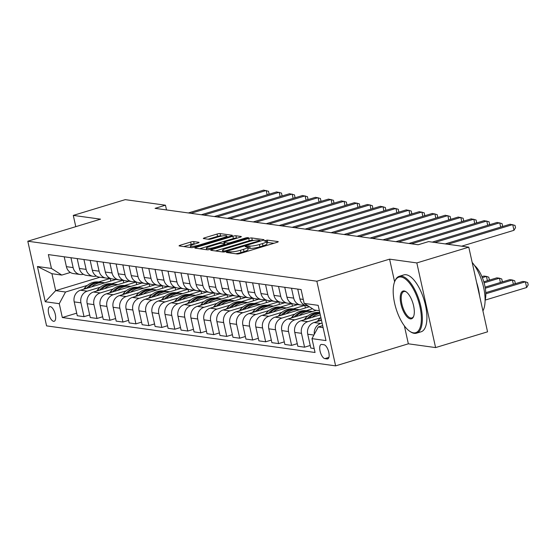 <?xml version="1.0" encoding="UTF-8"?>
<svg xmlns="http://www.w3.org/2000/svg" width="556" height="556" viewBox="0 0 556 556"><rect width="100%" height="100%" fill="white"/><g stroke="black" fill="none" stroke-linecap="round" stroke-linejoin="round"><path stroke-width="0.83" d="M227.112 251.937L226.396 252.466L237.217 253.967A2.335 0.396 -12.5 0 0 240.282 253.487L276.999 242.353A2.335 0.396 -12.5 0 0 278.257 241.707A2.335 0.396 -12.5 0 0 278.014 241.589L267.193 240.095L264.169 240.88L265.74 241.158A7.471 1.258 -12.5 0 1 266.505 241.519A7.471 1.258 -12.5 0 1 262.474 243.584L259.409 244.515A7.471 1.258 -12.5 0 1 249.623 246.044L246.079 246.183L245.196 246.635L246.767 246.906A7.471 1.258 -12.5 0 1 247.531 247.274A7.471 1.258 -12.5 0 1 243.5 249.338L240.442 250.269A7.471 1.258 -12.5 0 1 230.65 251.792L227.112 251.937M53.605 321.312A7.61 3.1 -106.9 0 0 54.189 321.271A7.61 3.1 -106.9 0 0 55.134 313.765A7.61 3.1 -106.9 0 0 50.36 306.669A7.61 3.1 -106.9 0 0 49.769 306.703A7.61 3.1 -106.9 0 0 48.824 314.209A7.61 3.1 -106.9 0 0 53.605 321.312M193.683 241.589A2.335 0.396 -12.5 0 0 190.625 242.069L180.325 245.189A2.335 0.396 -12.5 0 0 179.067 245.835A2.335 0.396 -12.5 0 0 179.303 245.954L191.327 247.615A2.335 0.396 -12.5 0 0 194.385 247.135L231.101 236.001A2.335 0.396 -12.5 0 0 232.359 235.355A2.335 0.396 -12.5 0 0 232.123 235.244L220.1 233.583A2.335 0.396 -12.5 0 0 217.042 234.055L204.601 237.829A2.335 0.396 -12.5 0 0 203.336 238.475A2.335 0.396 -12.5 0 0 203.579 238.593L208.722 239.302A2.335 0.396 -12.5 0 0 211.78 238.823L217.952 236.953A6.241 1.049 -12.5 0 1 226.772 235.98A6.241 1.049 -12.5 0 1 223.401 237.704L199.229 245.036A6.241 1.049 -12.5 0 1 190.409 246.009A6.241 1.049 -12.5 0 1 193.78 244.286L197.811 243.062A2.335 0.396 -12.5 0 0 199.069 242.416A2.335 0.396 -12.5 0 0 198.833 242.305L193.683 241.589L194.19 243.875A2.335 0.396 -12.5 0 0 191.132 244.355L183.814 246.579M100.532 219.161L73.288 215.394L125.246 199.639L165.459 205.206L155.068 208.354L418.175 244.751L428.565 241.603L468.784 247.17L416.833 262.925L389.589 259.152L316.85 281.211L27.8 241.221L100.532 219.161M212.01 249.575A2.335 0.396 -12.5 0 0 210.752 250.221A2.335 0.396 -12.5 0 0 210.988 250.332L223.012 252A2.335 0.396 -12.5 0 0 226.07 251.52L262.786 240.387A2.335 0.396 -12.5 0 0 264.044 239.74A2.335 0.396 -12.5 0 0 263.808 239.629L251.785 237.961A2.335 0.396 -12.5 0 0 248.727 238.441L212.01 249.575L212.211 250.506M207.166 249.804L195.142 248.143A2.335 0.396 -12.5 0 1 194.906 248.032A2.335 0.396 -12.5 0 1 196.164 247.385L232.881 236.251A2.335 0.396 -12.5 0 1 235.939 235.772L241.089 236.481A2.335 0.396 -12.5 0 1 241.325 236.599A2.335 0.396 -12.5 0 1 240.067 237.245L225.173 241.756A2.335 0.396 -12.5 0 0 223.915 242.402A2.335 0.396 -12.5 0 0 224.151 242.52L227.564 242.993A2.335 0.396 -12.5 0 0 230.629 242.513L246.127 237.808L248.435 237.558L247.552 238.01L210.224 249.331A2.335 0.396 -12.5 0 1 207.166 249.804M323.995 344.741L321.715 344.428A7.374 3.002 -106.9 0 0 321.146 344.47A7.374 3.002 -106.9 0 0 320.228 351.733A7.374 3.002 -106.9 0 0 324.857 358.613L327.143 358.933A7.374 3.002 -106.9 0 0 327.706 358.891A7.374 3.002 -106.9 0 0 328.624 351.621A7.374 3.002 -106.9 0 0 323.995 344.741M316.85 281.211L335.622 365.869L46.572 325.879L27.8 241.221M319.366 310.714L314.508 310.039L304.167 303.409L301.102 289.565L48.372 254.599L51.444 268.444L61.785 275.074L51.923 273.712L55.676 290.642L65.538 292.011L87.292 285.409M304.167 303.409L318.178 305.348L325.99 340.585L311.979 338.646L318.261 326.97L322.675 325.635M76.707 313.16L62.321 317.525L315.05 352.49L311.979 338.646M62.321 317.525L59.256 303.68L45.244 301.741L37.433 266.505L51.444 268.444M404.386 325.885L408.354 343.81L435.598 347.583L416.833 262.925M435.598 347.583L487.556 331.828L468.784 247.17M73.288 215.394L75.79 226.667M408.354 343.81L335.622 365.869M166.508 209.939L165.459 205.206M318.261 326.97L323.126 327.644M99.92 277.229L55.676 290.642L45.244 301.741M98.669 281.961L110.22 278.459L110.79 281.037M110.665 278.521L110.22 278.459M89.683 314.96L84.025 316.67L77.277 315.738L74.212 301.894A9.508 8.535 -82.1 0 1 80.495 290.225L116.002 279.453M84.025 316.67L80.954 302.832A9.508 8.535 -82.1 0 1 87.236 291.156L100.268 287.209M111.638 283.755L123.189 280.252L123.759 282.83M123.64 280.314L123.189 280.252M102.651 316.753L97.001 318.47L90.253 317.532L87.181 303.694A9.508 8.535 -82.1 0 1 93.464 292.018L128.978 281.246M97.001 318.47L93.929 304.625A9.508 8.535 -82.1 0 1 100.212 292.949L113.243 289.002M124.614 285.555L136.164 282.052L136.734 284.623M136.609 282.107L136.164 282.052M115.627 318.546L109.97 320.263L103.228 319.332L100.156 305.487A9.508 8.535 -82.1 0 1 106.439 293.811L141.954 283.046M109.97 320.263L106.905 306.419A9.508 8.535 -82.1 0 1 113.188 294.75L126.212 290.795M137.589 287.348L149.14 283.845L149.71 286.423M149.585 283.907L149.14 283.845M128.603 320.339L122.945 322.056L116.197 321.125L113.132 307.28A9.508 8.535 -82.1 0 1 119.415 295.611L154.929 284.839M122.945 322.056L119.874 308.212A9.508 8.535 -82.1 0 1 126.156 296.543L139.188 292.588M150.558 289.141L162.109 285.638L162.686 288.216M162.56 285.701L162.109 285.638M141.571 322.139L135.921 323.849L129.173 322.918L126.101 309.073A9.508 8.535 -82.1 0 1 132.384 297.404L167.898 286.632M135.921 323.849L132.849 310.012A9.508 8.535 -82.1 0 1 139.132 298.336L152.163 294.388M163.534 290.934L175.084 287.431L175.654 290.01M175.529 287.494L175.084 287.431M154.547 323.933L148.89 325.649L142.148 324.711L139.076 310.873A9.508 8.535 -82.1 0 1 145.359 299.197L180.874 288.425M148.89 325.649L145.825 311.805A9.508 8.535 -82.1 0 1 152.108 300.129L165.132 296.181M176.509 292.734L188.06 289.231L188.63 291.803M188.505 289.287L188.06 289.231M167.523 325.726L161.865 327.442L155.117 326.511L152.052 312.667A9.508 8.535 -82.1 0 1 158.335 300.991L193.849 290.225M161.865 327.442L158.801 313.598A9.508 8.535 -82.1 0 1 165.083 301.929L178.108 297.974M189.485 294.527L201.036 291.024L201.606 293.603M201.48 291.087L201.036 291.024M180.498 327.519L174.841 329.235L168.093 328.304L165.028 314.46A9.508 8.535 -82.1 0 1 171.311 302.791L206.818 292.018M174.841 329.235L171.769 315.391A9.508 8.535 -82.1 0 1 178.052 303.722L191.083 299.767M202.453 296.32L214.004 292.817L214.574 295.396M214.456 292.88L214.004 292.817M193.467 329.319L187.817 331.029L181.068 330.097L177.996 316.253A9.508 8.535 -82.1 0 1 184.279 304.584L219.794 293.811M187.817 331.029L184.745 317.191A9.508 8.535 -82.1 0 1 191.028 305.515L204.059 301.567M215.429 298.113L226.98 294.61L227.55 297.189M227.425 294.673L226.98 294.61M206.443 331.112L200.785 332.829L194.044 331.89L190.972 318.053A9.508 8.535 -82.1 0 1 197.255 306.377L232.769 295.604M200.785 332.829L197.721 318.984A9.508 8.535 -82.1 0 1 204.003 307.308L217.028 303.361M228.405 299.913L239.956 296.411L240.526 298.982M240.4 296.466L239.956 296.411M219.418 332.905L213.761 334.622L207.013 333.69L203.948 319.846A9.508 8.535 -82.1 0 1 210.231 308.17L245.745 297.404M213.761 334.622L210.689 320.777A9.508 8.535 -82.1 0 1 216.972 309.108L230.003 305.154M241.373 301.706L252.924 298.204L253.501 300.782M253.376 298.266L252.924 298.204M232.387 334.698L226.737 336.415L219.988 335.483L216.916 321.639A9.508 8.535 -82.1 0 1 223.206 309.97L258.714 299.197M226.737 336.415L223.665 322.57A9.508 8.535 -82.1 0 1 229.948 310.901L242.979 306.947M254.349 303.5L265.9 299.997L266.47 302.575M266.352 300.059L265.9 299.997M245.363 336.498L239.705 338.208L232.964 337.277L229.892 323.432A9.508 8.535 -82.1 0 1 236.175 311.763L271.689 300.991M239.705 338.208L236.641 324.37A9.508 8.535 -82.1 0 1 242.923 312.694L255.948 308.747M267.325 305.293L278.876 301.79L279.446 304.368M279.32 301.852L278.876 301.79M258.338 338.291L252.681 340.008L245.933 339.07L242.868 325.232A9.508 8.535 -82.1 0 1 249.151 313.556L284.665 302.784M252.681 340.008L249.616 326.163A9.508 8.535 -82.1 0 1 255.899 314.487L268.923 310.54M280.3 307.093L291.851 303.59L292.421 306.161M292.296 303.645L291.851 303.59M271.314 340.084L265.657 341.801L258.908 340.87L255.843 327.025A9.508 8.535 -82.1 0 1 262.126 315.349L297.641 304.584M265.657 341.801L262.585 327.957A9.508 8.535 -82.1 0 1 268.868 316.288L281.899 312.333M293.269 308.886L304.82 305.383L305.39 307.961M305.272 305.446L304.82 305.383M284.283 341.877L278.632 343.594L271.884 342.663L268.812 328.818A9.508 8.535 -82.1 0 1 275.095 317.149L309.379 306.752M278.632 343.594L275.561 329.75A9.508 8.535 -82.1 0 1 281.843 318.081L294.875 314.126M306.245 310.679L312.535 308.775M297.258 343.677L291.601 345.387L284.86 344.456L281.788 330.611A9.508 8.535 -82.1 0 1 288.071 318.942L316.51 310.317M291.601 345.387L288.536 331.55A9.508 8.535 -82.1 0 1 294.819 319.874L307.843 315.926M319.22 312.472L319.728 312.319M310.234 345.471L304.577 347.187L297.828 346.249L294.763 332.412A9.508 8.535 -82.1 0 1 301.046 320.736L320.298 314.898M304.577 347.187L301.505 333.343A9.508 8.535 -82.1 0 1 307.788 321.667L320.819 317.719M314.168 348.515L310.804 348.049L307.732 334.205A9.508 8.535 -82.1 0 1 314.022 322.529L321.486 320.263M314.328 334.281A9.508 8.535 -82.1 0 1 320.763 323.467L322.105 323.057M70.383 272.468L61.785 275.074M308.295 306.057L306.933 305.87A9.508 8.535 -82.1 0 1 299.92 298.968L297.738 289.099M303.91 304.771A9.508 8.535 -82.1 0 1 300.706 305.008A9.508 8.535 -82.1 0 1 293.693 298.106L291.511 288.237M300.706 305.008L293.957 304.069A9.508 8.535 -82.1 0 1 286.952 297.175L284.762 287.306M290.934 302.978A9.508 8.535 -82.1 0 1 287.73 303.208A9.508 8.535 -82.1 0 1 280.724 296.313L278.535 286.444M287.73 303.208L280.988 302.276A9.508 8.535 -82.1 0 1 273.976 295.375L271.787 285.513M277.965 301.185A9.508 8.535 -82.1 0 1 274.754 301.415A9.508 8.535 -82.1 0 1 267.749 294.513L265.56 284.651M274.754 301.415L268.013 300.483A9.508 8.535 -82.1 0 1 261 293.582L258.818 283.713M264.99 299.392A9.508 8.535 -82.1 0 1 261.786 299.621A9.508 8.535 -82.1 0 1 254.773 292.72L252.591 282.858M261.786 299.621L255.037 298.69A9.508 8.535 -82.1 0 1 248.032 291.789L245.842 281.92M252.014 297.592A9.508 8.535 -82.1 0 1 248.81 297.828A9.508 8.535 -82.1 0 1 241.804 290.927L239.615 281.058M248.81 297.828L242.062 296.89A9.508 8.535 -82.1 0 1 235.056 289.996L232.867 280.127M239.045 295.799A9.508 8.535 -82.1 0 1 235.834 296.028A9.508 8.535 -82.1 0 1 228.829 289.134L226.639 279.265M235.834 296.028L229.093 295.097A9.508 8.535 -82.1 0 1 222.08 288.196L219.891 278.334M226.07 294.006A9.508 8.535 -82.1 0 1 222.866 294.235A9.508 8.535 -82.1 0 1 215.853 287.334L213.664 277.472M222.866 294.235L216.117 293.304A9.508 8.535 -82.1 0 1 209.105 286.403L206.922 276.534M213.094 292.213A9.508 8.535 -82.1 0 1 209.89 292.442A9.508 8.535 -82.1 0 1 202.877 285.541L200.695 275.679M209.89 292.442L203.142 291.511A9.508 8.535 -82.1 0 1 196.136 284.609L193.947 274.74M200.118 290.413A9.508 8.535 -82.1 0 1 196.914 290.649A9.508 8.535 -82.1 0 1 189.909 283.748L187.72 273.879M196.914 290.649L190.166 289.711A9.508 8.535 -82.1 0 1 183.16 282.816L180.971 272.947M187.15 288.62A9.508 8.535 -82.1 0 1 183.939 288.849A9.508 8.535 -82.1 0 1 176.933 281.955L174.744 272.086M183.939 288.849L177.197 287.918A9.508 8.535 -82.1 0 1 170.185 281.016L168.002 271.154M174.174 286.826A9.508 8.535 -82.1 0 1 170.97 287.056A9.508 8.535 -82.1 0 1 163.957 280.154L161.775 270.292M170.97 287.056L164.222 286.125A9.508 8.535 -82.1 0 1 157.216 279.223L155.027 269.354M161.198 285.033A9.508 8.535 -82.1 0 1 157.994 285.263A9.508 8.535 -82.1 0 1 150.989 278.361L148.799 268.499M157.994 285.263L151.246 284.331A9.508 8.535 -82.1 0 1 144.24 277.43L142.051 267.561M148.23 283.233A9.508 8.535 -82.1 0 1 145.019 283.47A9.508 8.535 -82.1 0 1 138.013 276.568L135.824 266.699M145.019 283.47L138.277 282.531A9.508 8.535 -82.1 0 1 131.265 275.637L129.075 265.768M135.254 281.44A9.508 8.535 -82.1 0 1 132.05 281.67A9.508 8.535 -82.1 0 1 125.037 274.775L122.848 264.906M132.05 281.67L125.302 280.738A9.508 8.535 -82.1 0 1 118.289 273.837L116.107 263.975M122.278 279.647A9.508 8.535 -82.1 0 1 119.074 279.876A9.508 8.535 -82.1 0 1 112.062 272.975L109.879 263.113M119.074 279.876L112.326 278.945A9.508 8.535 -82.1 0 1 105.32 272.044L103.131 262.175M109.303 277.854A9.508 8.535 -82.1 0 1 106.099 278.083A9.508 8.535 -82.1 0 1 99.093 271.182L96.904 261.313M106.099 278.083L99.35 277.152A9.508 8.535 -82.1 0 1 92.345 270.251L90.155 260.382M96.334 276.054A9.508 8.535 -82.1 0 1 93.123 276.29A9.508 8.535 -82.1 0 1 86.117 269.389L83.928 259.52M93.123 276.29L86.382 275.352A9.508 8.535 -82.1 0 1 79.369 268.458L77.187 258.589M83.358 274.261A9.508 8.535 -82.1 0 1 80.154 274.49A9.508 8.535 -82.1 0 1 73.142 267.596L70.953 257.727M80.154 274.49L73.406 273.559A9.508 8.535 -82.1 0 1 66.4 266.658L64.211 256.796M65.538 292.011L59.256 303.68M37.433 266.505L51.923 273.712M389.589 259.152L394.614 281.816M235.751 253.758A7.471 1.258 -12.5 0 0 240.95 252.556L240.442 250.269M247.531 247.274L248.039 249.561A7.471 1.258 -12.5 0 1 244.008 251.625L240.95 252.556M266.505 241.519L267.012 243.806A7.471 1.258 -12.5 0 1 262.974 245.87L259.916 246.801A7.471 1.258 -12.5 0 1 250.13 248.33L247.74 248.205M274.011 243.257L266.706 242.451M253.758 240.456L252.292 240.255A2.335 0.396 -12.5 0 0 249.234 240.727L215.499 250.958M224.742 250.978L259.117 240.866L259.993 240.414L258.352 240.129A7.471 1.258 -12.5 0 0 248.567 241.658L226.535 248.344A7.471 1.258 -12.5 0 0 222.504 250.409A7.471 1.258 -12.5 0 0 223.269 250.77L224.742 250.978L224.93 251.805M199.66 248.768L233.388 238.538L232.881 236.251M237.085 238.149L236.446 238.058A2.335 0.396 -12.5 0 0 233.388 238.538M209.723 246.447A6.241 1.049 -12.5 0 0 206.352 248.171A6.241 1.049 -12.5 0 0 215.172 247.198L223.693 244.619A2.335 0.396 -12.5 0 0 224.951 243.973A2.335 0.396 -12.5 0 0 224.714 243.855L221.295 243.382A2.335 0.396 -12.5 0 0 218.237 243.862L209.723 246.447M194.822 243.966L194.19 243.875M221.795 236.029L220.607 235.869A2.335 0.396 -12.5 0 0 217.549 236.349L208.09 239.212M228.12 236.905L226.938 236.745M485.173 300.094L526.657 287.515L525.392 281.795L522.793 281.433L485.777 292.658M485.826 293.79L525.392 281.795L527.693 282.58L528.2 284.874L526.657 287.515M461.654 246.183L513.973 230.309L512.708 224.589L447.83 244.265M513.973 230.309L515.516 227.668L515.009 225.382L510.116 224.235L445.231 243.91M317.156 321.576L318.164 320.346A18.188 16.326 -82.1 0 1 320.909 317.65M321.285 319.346A18.188 16.326 97.9 0 0 320.138 320.624L320.075 320.694M485.291 288.223L512.417 280.002L509.824 279.64L485.096 287.139M513.369 284.297L512.417 280.002L514.717 280.787L515.224 283.073L514.766 283.873M312.201 317.351A18.188 16.326 -82.1 0 1 319.964 313.382M304.181 319.783L305.188 318.553A18.188 16.326 -82.1 0 1 319.651 312.528L319.776 312.548M308.983 318.331A18.188 16.326 -82.1 0 1 319.846 312.868M319.804 312.66A18.188 16.326 97.9 0 0 307.162 318.824L307.107 318.901M484.102 282.858L499.441 278.202L496.849 277.847L483.796 281.802M500.393 282.497L499.441 278.202L501.748 278.994L502.256 281.28L501.79 282.073M299.225 315.558A18.188 16.326 -82.1 0 1 311.867 311.45A18.188 16.326 -82.1 0 1 312.458 311.548M291.212 317.99L292.22 316.76A18.188 16.326 -82.1 0 1 306.676 310.734L308.649 311.006A18.188 16.326 97.9 0 0 294.187 317.031L294.131 317.101M296.014 316.531A18.188 16.326 -82.1 0 1 309.894 311.179L311.867 311.45M309.268 311.103A18.188 16.326 97.9 0 0 308.649 311.006M482.351 277.659L486.465 276.408L483.873 276.047L481.934 276.638M487.417 280.704L486.465 276.408L488.773 277.201L489.28 279.487L488.814 280.28M500.685 227.091L499.733 222.796L434.855 242.472M502.082 226.667L502.548 225.875L502.04 223.588L497.14 222.435L432.262 242.11M487.709 225.298L486.757 221.003L411.489 243.827M489.106 224.874L489.572 224.082L489.065 221.788L484.165 220.642L408.896 243.472M474.741 223.498L473.788 219.21L398.513 242.034M476.131 223.081L476.596 222.282L476.089 219.995L471.189 218.849L395.921 241.672M286.257 313.765A18.188 16.326 -82.1 0 1 298.892 309.657A18.188 16.326 -82.1 0 1 299.482 309.748M278.236 316.197L279.244 314.967A18.188 16.326 -82.1 0 1 293.7 308.934L295.674 309.212A18.188 16.326 97.9 0 0 281.218 315.238L281.155 315.308M283.039 314.738A18.188 16.326 -82.1 0 1 296.918 309.386L298.892 309.657M296.292 309.31A18.188 16.326 97.9 0 0 295.674 309.212M461.765 221.705L460.813 217.41L385.544 240.241M463.162 221.281L463.621 220.489L463.113 218.202L458.22 217.055L382.945 239.879M413.455 332.842A29.009 11.815 -106.9 0 0 419.933 306.676A29.009 11.815 -106.9 0 0 401.084 277.013A29.009 11.815 -106.9 0 0 394.697 281.607A29.009 11.815 -106.9 0 0 395.969 308.351A29.009 11.815 -106.9 0 0 409.765 331.3A29.009 11.815 -106.9 0 0 413.455 332.842M394.697 281.607L395.01 280.843A29.718 12.1 73.1 0 1 399.271 276.297A29.718 12.1 73.1 0 1 401.55 276.137A29.718 12.1 73.1 0 1 420.225 303.875A29.718 12.1 73.1 0 1 416.52 333.176A29.718 12.1 73.1 0 1 414.234 333.336A29.718 12.1 73.1 0 1 410.453 331.758L409.765 331.3M410.363 318.88A14.505 5.907 73.1 0 1 400.939 304.049A14.505 5.907 73.1 0 1 404.177 290.969A14.505 5.907 73.1 0 1 406.019 291.74A14.505 5.907 73.1 0 1 412.92 303.208A14.505 5.907 73.1 0 1 413.56 316.586A14.505 5.907 73.1 0 1 410.363 318.88M406.373 291.983A13.789 5.616 -106.9 0 0 404.949 291.462A13.789 5.616 -106.9 0 0 403.892 291.539A13.789 5.616 -106.9 0 0 402.169 305.133A13.789 5.616 -106.9 0 0 410.835 318.004A13.789 5.616 -106.9 0 0 411.892 317.935A13.789 5.616 -106.9 0 0 413.706 316.183M472.169 262.418A29.718 12.1 73.1 0 1 482.914 310.894M476.568 282.281A29.718 12.1 73.1 0 1 479.557 295.764M474.511 265.483A21.399 8.715 73.1 0 1 485.089 300.372M399.271 276.297L403.837 274.907A29.718 12.1 73.1 0 1 406.123 274.747A29.718 12.1 73.1 0 1 424.798 302.485A29.718 12.1 73.1 0 1 421.094 331.793L416.52 333.176M273.281 311.965A18.188 16.326 -82.1 0 1 285.916 307.864A18.188 16.326 -82.1 0 1 286.514 307.954M265.261 314.397L266.268 313.167A18.188 16.326 -82.1 0 1 280.724 307.141L282.698 307.412A18.188 16.326 97.9 0 0 268.242 313.445L268.18 313.514M270.063 312.945A18.188 16.326 -82.1 0 1 283.942 307.586L285.916 307.864M283.324 307.517A18.188 16.326 97.9 0 0 282.698 307.412M448.789 219.912L447.837 215.617L372.569 238.441M450.186 219.488L450.652 218.696L450.145 216.409L445.245 215.255L369.976 238.086M260.305 310.172A18.188 16.326 -82.1 0 1 272.94 306.064A18.188 16.326 -82.1 0 1 273.538 306.161M252.292 312.604L253.293 311.374A18.188 16.326 -82.1 0 1 267.756 305.348L269.723 305.619A18.188 16.326 97.9 0 0 255.267 311.645L255.211 311.721M257.087 311.151A18.188 16.326 -82.1 0 1 270.974 305.793L272.94 306.064M270.348 305.724A18.188 16.326 97.9 0 0 269.723 305.619M435.821 218.119L434.868 213.824L359.593 236.647M437.211 217.695L437.676 216.903L437.169 214.609L432.269 213.462L357.001 236.293M247.33 308.378A18.188 16.326 -82.1 0 1 259.972 304.271A18.188 16.326 -82.1 0 1 260.562 304.368M239.316 310.811L240.324 309.581A18.188 16.326 -82.1 0 1 254.78 303.555L256.754 303.826A18.188 16.326 97.9 0 0 242.291 309.852L242.235 309.921M244.119 309.351A18.188 16.326 -82.1 0 1 257.998 304L259.972 304.271M257.372 303.923A18.188 16.326 97.9 0 0 256.754 303.826M422.845 216.319L421.893 212.031L346.624 234.854M424.242 215.902L424.701 215.102L424.193 212.816L419.3 211.669L344.025 234.493M234.361 306.585A18.188 16.326 -82.1 0 1 246.996 302.478A18.188 16.326 -82.1 0 1 247.594 302.568M226.341 309.018L227.348 307.788A18.188 16.326 -82.1 0 1 241.804 301.755L243.778 302.033A18.188 16.326 97.9 0 0 229.322 308.059L229.26 308.128M231.143 307.558A18.188 16.326 -82.1 0 1 245.022 302.207L246.996 302.478M244.397 302.13A18.188 16.326 97.9 0 0 243.778 302.033M409.869 214.526L408.917 210.231L333.649 233.061M411.266 214.102L411.732 213.309L411.225 211.023L406.325 209.876L331.049 232.7M221.385 304.785A18.188 16.326 -82.1 0 1 234.02 300.685A18.188 16.326 -82.1 0 1 234.618 300.775M213.365 307.218L214.373 305.988A18.188 16.326 -82.1 0 1 228.836 299.962L230.803 300.233A18.188 16.326 97.9 0 0 216.347 306.266L216.291 306.335M218.167 305.765A18.188 16.326 -82.1 0 1 232.054 300.407L234.02 300.685M231.428 300.337A18.188 16.326 97.9 0 0 230.803 300.233M396.894 212.733L395.942 208.437L320.673 231.261M398.291 212.309L398.756 211.516L398.249 209.23L393.349 208.076L318.081 230.907M208.41 302.992A18.188 16.326 -82.1 0 1 221.052 298.885A18.188 16.326 -82.1 0 1 221.642 298.982M200.396 305.425L201.404 304.195A18.188 16.326 -82.1 0 1 215.86 298.169L217.834 298.44A18.188 16.326 97.9 0 0 203.371 304.466L203.315 304.542M205.199 303.972A18.188 16.326 -82.1 0 1 219.078 298.614L221.052 298.885M218.452 298.544A18.188 16.326 97.9 0 0 217.834 298.44M383.925 210.939L382.973 206.644L307.697 229.468M385.315 210.515L385.781 209.723L385.273 207.43L380.373 206.283L305.105 229.114M195.441 301.199A18.188 16.326 -82.1 0 1 208.076 297.092A18.188 16.326 -82.1 0 1 208.667 297.189M187.421 303.632L188.428 302.401A18.188 16.326 -82.1 0 1 202.884 296.376L204.858 296.647A18.188 16.326 97.9 0 0 190.402 302.672L190.34 302.742M192.223 302.172A18.188 16.326 -82.1 0 1 206.102 296.821L208.076 297.092M205.477 296.744A18.188 16.326 97.9 0 0 204.858 296.647M370.949 209.139L369.997 204.844L294.729 227.675M372.346 208.722L372.805 207.923L372.298 205.637L367.405 204.49L292.129 227.314M182.465 299.406A18.188 16.326 -82.1 0 1 195.1 295.299A18.188 16.326 -82.1 0 1 195.698 295.389M174.445 301.839L175.453 300.608A18.188 16.326 -82.1 0 1 189.909 294.576L191.883 294.854A18.188 16.326 97.9 0 0 177.427 300.879L177.364 300.949M179.247 300.379A18.188 16.326 -82.1 0 1 193.127 295.021L195.1 295.299M192.501 294.951A18.188 16.326 97.9 0 0 191.883 294.854M357.974 207.346L357.022 203.051L281.753 225.882M359.371 206.922L359.836 206.13L359.329 203.844L354.429 202.697L279.161 225.521M169.49 297.606A18.188 16.326 -82.1 0 1 182.125 293.498A18.188 16.326 -82.1 0 1 182.722 293.596M161.469 300.038L162.477 298.808A18.188 16.326 -82.1 0 1 176.94 292.783L178.907 293.054A18.188 16.326 97.9 0 0 164.451 299.086L164.395 299.156M166.272 298.586A18.188 16.326 -82.1 0 1 180.158 293.227L182.125 293.498M179.532 293.158A18.188 16.326 97.9 0 0 178.907 293.054M345.005 205.553L344.053 201.258L268.777 224.082M346.395 205.129L346.861 204.337L346.353 202.05L341.453 200.897L266.185 223.727M156.514 295.813A18.188 16.326 -82.1 0 1 169.156 291.705A18.188 16.326 -82.1 0 1 169.747 291.803M148.501 298.245L149.508 297.015A18.188 16.326 -82.1 0 1 163.964 290.99L165.938 291.261A18.188 16.326 97.9 0 0 151.475 297.286L151.42 297.363M153.303 296.793A18.188 16.326 -82.1 0 1 167.182 291.434L169.156 291.705M166.557 291.365A18.188 16.326 97.9 0 0 165.938 291.261M332.029 203.76L331.077 199.465L255.809 222.289M333.426 203.336L333.885 202.544L333.378 200.25L328.485 199.104L253.209 221.934M143.545 294.02A18.188 16.326 -82.1 0 1 156.18 289.912A18.188 16.326 -82.1 0 1 156.771 290.01M135.525 296.452L136.533 295.222A18.188 16.326 -82.1 0 1 150.989 289.196L152.963 289.467A18.188 16.326 97.9 0 0 138.507 295.493L138.444 295.563M140.327 294.993A18.188 16.326 -82.1 0 1 154.207 289.641L156.18 289.912M153.581 289.565A18.188 16.326 97.9 0 0 152.963 289.467M319.054 201.96L318.101 197.665L242.833 220.496M320.451 201.543L320.916 200.744L320.409 198.457L315.509 197.31L240.234 220.134M130.57 292.227A18.188 16.326 -82.1 0 1 143.205 288.119A18.188 16.326 -82.1 0 1 143.802 288.21M122.549 294.659L123.557 293.429A18.188 16.326 -82.1 0 1 138.02 287.396L139.987 287.674A18.188 16.326 97.9 0 0 125.531 293.7L125.475 293.77M127.352 293.2A18.188 16.326 -82.1 0 1 141.238 287.841L143.205 288.119M140.612 287.772A18.188 16.326 97.9 0 0 139.987 287.674M306.078 200.167L305.126 195.872L229.857 218.703M307.475 199.743L307.941 198.951L307.433 196.664L302.534 195.517L227.265 218.341M117.594 290.427A18.188 16.326 -82.1 0 1 130.236 286.319A18.188 16.326 -82.1 0 1 130.827 286.416M109.581 292.859L110.588 291.629A18.188 16.326 -82.1 0 1 125.044 285.603L127.018 285.874A18.188 16.326 97.9 0 0 112.555 291.907L112.5 291.976M114.383 291.407A18.188 16.326 -82.1 0 1 128.262 286.048L130.236 286.319M127.637 285.979A18.188 16.326 97.9 0 0 127.018 285.874M293.109 198.374L292.157 194.079L216.882 216.903M294.499 197.95L294.965 197.158L294.458 194.871L289.558 193.717L214.289 216.548M104.625 288.633A18.188 16.326 -82.1 0 1 117.26 284.526A18.188 16.326 -82.1 0 1 117.851 284.623M96.605 291.066L97.613 289.836A18.188 16.326 -82.1 0 1 112.069 283.81L114.043 284.081A18.188 16.326 97.9 0 0 99.587 290.107L99.524 290.183M101.407 289.613A18.188 16.326 -82.1 0 1 115.287 284.255L117.26 284.526M114.661 284.185A18.188 16.326 97.9 0 0 114.043 284.081M280.134 196.581L279.181 192.286L203.913 215.109M281.531 196.157L281.989 195.358L281.482 193.071L276.589 191.924L201.314 214.755M91.65 286.84A18.188 16.326 -82.1 0 1 104.285 282.733A18.188 16.326 -82.1 0 1 104.882 282.83M83.629 289.273L84.637 288.043A18.188 16.326 -82.1 0 1 99.093 282.017L101.067 282.288A18.188 16.326 97.9 0 0 86.611 288.314L86.548 288.383M88.432 287.813A18.188 16.326 -82.1 0 1 102.311 282.462L104.285 282.733M101.685 282.385A18.188 16.326 97.9 0 0 101.067 282.288M267.158 194.781L266.206 190.486L190.937 213.316M268.555 194.364L269.021 193.564L268.513 191.278L263.613 190.131L188.345 212.955M80.495 290.225L87.236 291.156M93.464 292.018L100.212 292.949M106.439 293.811L113.188 294.75M119.415 295.611L126.156 296.543M132.384 297.404L139.132 298.336M145.359 299.197L152.108 300.129M158.335 300.991L165.083 301.929M171.311 302.791L178.052 303.722M184.279 304.584L191.028 305.515M197.255 306.377L204.003 307.308M210.231 308.17L216.972 309.108M223.206 309.97L229.948 310.901M236.175 311.763L242.923 312.694M249.151 313.556L255.899 314.487M262.126 315.349L268.868 316.288M275.095 317.149L281.843 318.081M288.071 318.942L294.819 319.874M301.046 320.736L307.788 321.667M314.022 322.529L320.763 323.467M299.92 298.968L303.284 299.434M307.732 334.205L313.911 335.06M294.763 332.412L301.505 333.343M286.952 297.175L293.693 298.106M281.788 330.611L288.536 331.55M273.976 295.375L280.724 296.313M268.812 328.818L275.561 329.75M261 293.582L267.749 294.513M255.843 327.025L262.585 327.957M248.032 291.789L254.773 292.72M242.868 325.232L249.616 326.163M235.056 289.996L241.804 290.927M229.892 323.432L236.641 324.37M222.08 288.196L228.829 289.134M216.916 321.639L223.665 322.57M209.105 286.403L215.853 287.334M203.948 319.846L210.689 320.777M196.136 284.609L202.877 285.541M190.972 318.053L197.721 318.984M183.16 282.816L189.909 283.748M177.996 316.253L184.745 317.191M170.185 281.016L176.933 281.955M165.028 314.46L171.769 315.391M157.216 279.223L163.957 280.154M152.052 312.667L158.801 313.598M144.24 277.43L150.989 278.361M139.076 310.873L145.825 311.805M131.265 275.637L138.013 276.568M126.101 309.073L132.849 310.012M118.289 273.837L125.037 274.775M113.132 307.28L119.874 308.212M105.32 272.044L112.062 272.975M100.156 305.487L106.905 306.419M92.345 270.251L99.093 271.182M87.181 303.694L93.929 304.625M79.369 268.458L86.117 269.389M74.212 301.894L80.954 302.832M66.4 266.658L73.142 267.596M328.2 358.606L327.143 358.933M328.895 357.39L324.857 358.613M230.942 253.098L230.65 251.792M244.008 251.625L243.5 249.338M248.727 248.136L248.219 245.849M250.13 248.33L249.623 246.044M259.916 246.801L259.409 244.515M262.974 245.87L262.474 243.584M267.7 242.381L267.193 240.095M229.538 252.904L229.253 251.604M249.234 240.727L248.727 238.441M252.292 240.255L251.785 237.961M227.015 251.236L226.883 250.645M259.242 241.457L259.117 240.866M223.54 252.007L223.269 250.77M196.372 248.317L196.164 247.385M236.446 238.058L235.939 235.772M224.443 243.82L224.151 242.52M227.793 244.001L227.564 242.993M230.754 243.104L230.629 242.513M246.259 238.399L246.127 237.808M215.304 247.788L215.172 247.198M223.818 245.203L223.693 244.619M199.361 245.627L199.229 245.036M223.533 238.295L223.401 237.704M204.803 238.76L204.601 237.829M217.549 236.349L217.042 234.055M220.607 235.869L220.1 233.583M180.533 246.12L180.325 245.189M191.132 244.355L190.625 242.069M318.164 320.346L320.138 320.624M305.188 318.553L307.162 318.824M292.22 316.76L294.187 317.031M279.244 314.967L281.218 315.238M266.268 313.167L268.242 313.445M253.293 311.374L255.267 311.645M240.324 309.581L242.291 309.852M227.348 307.788L229.322 308.059M214.373 305.988L216.347 306.266M201.404 304.195L203.371 304.466M188.428 302.401L190.402 302.672M175.453 300.608L177.427 300.879M162.477 298.808L164.451 299.086M149.508 297.015L151.475 297.286M136.533 295.222L138.507 295.493M123.557 293.429L125.531 293.7M110.588 291.629L112.555 291.907M97.613 289.836L99.587 290.107M84.637 288.043L86.611 288.314M260.166 241.179L259.993 240.414M222.852 251.979L222.504 250.409M224.221 243.785L223.915 242.402M206.7 249.741L206.352 248.171M225.138 244.807L224.951 243.973M190.75 247.538L190.409 246.009M227.05 237.231L226.772 235.98"/></g></svg>
